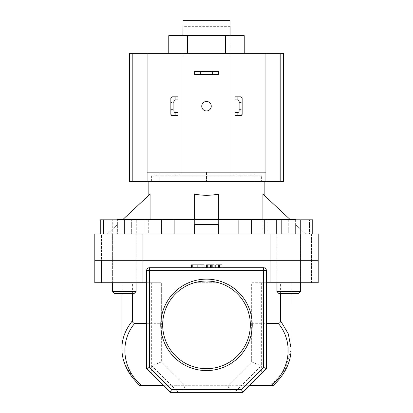 <?xml version="1.0" encoding="UTF-8"?>
<svg xmlns="http://www.w3.org/2000/svg" width="413" height="413" viewBox="0 0 413 413"><rect width="100%" height="100%" fill="white"/><g stroke="black" fill="none" stroke-linecap="round" stroke-linejoin="round"><path stroke-width="0.31" stroke-dasharray="2.06 1.55" d="M230.077 55.822L182.923 55.822L230.077 55.822L230.077 35.668L182.923 35.668L230.077 35.668L230.077 53.354L182.923 53.354L230.077 53.354M182.923 55.822L182.923 53.354M244.233 35.668L168.767 35.668M225.369 53.354L187.631 53.354L244.233 53.354L225.369 53.354L225.369 35.668M168.767 53.354L187.631 53.354L168.767 53.354M187.631 35.668L187.631 53.354M218.384 74.459L218.384 71.413L194.616 71.413L194.616 74.459L218.384 74.459M201.745 106.208A4.755 4.755 0 0 0 206.5 110.963A4.755 4.755 0 0 0 211.255 106.208A4.755 4.755 0 0 0 206.5 101.453A4.755 4.755 0 0 0 201.745 106.208M261.388 175.747L151.612 175.747L261.388 175.747L261.388 181.689L151.612 181.689L261.388 181.689M151.612 175.747L151.612 181.689M129.496 181.689L283.504 181.689M129.496 53.354L283.504 53.354M182.164 175.747L230.836 175.747L182.164 175.747L182.164 53.354L230.836 53.354L182.164 53.354M230.836 175.747L230.836 53.354M265.915 181.689L265.915 53.354M147.085 181.689L147.085 53.354M147.085 172.18L265.915 172.18M124.272 293.483L134.158 293.483L124.272 293.483M136.058 291.583L112.481 291.583L114.386 293.483L134.158 293.483L136.058 291.583L112.481 291.583L136.058 291.583L136.058 234.068L103.472 234.068L145.066 234.068L112.481 234.068L136.058 234.068L136.058 282.74M145.066 234.068L145.066 219.809L103.472 219.809L103.472 234.068M124.272 219.809L124.272 234.068M112.481 291.583L112.481 282.74M148.282 234.068L100.256 234.068L148.282 234.068L148.282 219.809L136.275 219.809L136.275 234.068L136.275 219.809L112.264 219.809L112.264 234.068L112.264 219.809L100.256 219.809M103.472 219.809L148.282 219.809M288.728 293.483L278.842 293.483L288.728 293.483M288.728 291.583L300.519 291.583L288.728 291.583M288.728 234.068L309.528 234.068L267.934 234.068L300.519 234.068L288.728 234.068L288.728 219.809L309.528 219.809L309.528 234.068L309.528 219.809L288.728 219.809L288.728 234.068M267.934 219.809L267.934 234.068L267.934 219.809L288.728 219.809L267.934 219.809M300.519 291.583L276.942 291.583L278.842 293.483L298.614 293.483M276.942 282.74L276.942 234.068L300.519 234.068L276.942 234.068L276.942 291.583M300.519 282.74L300.519 234.068L300.519 282.74M264.718 234.068L312.744 234.068L264.718 234.068M312.744 219.809L300.736 219.809L300.736 234.068M300.736 219.809L276.725 219.809L276.725 234.068M276.725 219.809L264.718 219.809M173.894 106.208L173.894 109.393L173.894 106.208M170.853 106.208L170.853 109.393L170.853 106.208M177.982 99.884L177.982 96.843L177.982 99.884L177.982 96.843L172.278 96.843L177.982 96.843L172.278 96.843L170.853 98.268A1.425 1.425 0 0 1 172.278 96.843A1.425 1.425 0 0 0 170.853 98.268L170.853 102.548L173.894 102.548L173.894 101.314A1.425 1.425 0 0 1 175.319 99.884L177.982 99.884M170.853 98.268L170.853 114.143A1.425 1.425 0 0 0 172.278 115.573L177.982 115.573L172.278 115.573A1.425 1.425 0 0 1 170.853 114.143L172.278 115.573L177.982 115.573L177.982 112.527L175.319 112.527A1.425 1.425 0 0 1 173.894 111.102L173.894 102.548M173.894 109.868L170.853 109.868L170.853 114.143M177.982 112.527L177.982 115.573L177.982 112.527L175.319 112.527L177.982 112.527M175.319 99.884A1.425 1.425 0 0 0 173.894 101.314L174.214 100.411M174.214 112.006L173.894 111.102A1.425 1.425 0 0 0 175.319 112.527M242.147 106.208L242.147 109.393L242.147 106.208M239.106 106.208L239.106 109.393L239.106 106.208M237.873 96.843L235.018 96.843L240.722 96.843L235.018 96.843L235.018 99.884L237.681 99.884L235.018 99.884L235.018 96.843L235.018 99.884L237.681 99.884A1.425 1.425 0 0 1 239.106 101.314L239.106 102.548L238.786 100.411M238.786 112L239.106 109.868L239.106 111.102A1.425 1.425 0 0 1 237.681 112.527L235.018 112.527L235.018 115.573L237.873 115.573M239.106 102.548L242.147 102.548L242.147 98.268A1.425 1.425 0 0 0 240.722 96.843A1.425 1.425 0 0 1 242.147 98.268L242.147 114.143A1.425 1.425 0 0 1 240.722 115.573A1.425 1.425 0 0 0 242.147 114.143L242.147 109.868L239.106 109.868M235.018 115.573L235.018 112.527L237.681 112.527L235.018 112.527L235.018 115.573M237.681 112.527A1.425 1.425 0 0 0 239.106 111.102L239.106 101.314A1.425 1.425 0 0 0 237.681 99.884M240.722 115.573L242.147 114.143M242.147 98.268L240.722 96.843M94.799 282.74L101.453 282.74L101.453 260.309L94.799 260.309L101.453 260.309L101.453 234.068L94.799 234.068L101.453 234.068L101.453 260.309L142.924 260.309L94.799 260.309L94.799 234.068L142.924 234.068L142.924 282.74L94.799 282.74L94.799 260.309L101.453 260.309L101.453 282.74L94.799 282.74M160.776 324.855A45.724 45.724 0 0 0 206.5 370.58A45.724 45.724 0 0 0 252.224 324.855A45.724 45.724 0 0 0 206.5 279.131A45.724 45.724 0 0 0 160.776 324.855M250.324 324.855A43.824 43.824 0 0 1 206.5 368.68A43.824 43.824 0 0 1 162.676 324.855A43.824 43.824 0 0 0 206.5 368.68A43.824 43.824 0 0 0 250.324 324.855C250.397 305.207 236.99 287.892 218.627 282.74A43.824 43.824 0 0 0 194.373 282.74C175.897 288 162.65 305.155 162.676 324.855C162.438 348.742 182.603 368.886 206.469 368.68C230.5 368.897 250.572 348.644 250.324 324.855A43.824 43.824 0 0 0 206.5 281.031A43.824 43.824 0 0 0 162.676 324.855A43.824 43.824 0 0 1 206.5 281.031A43.824 43.824 0 0 1 250.324 324.855M112.388 282.74L112.388 260.309L136.151 260.309L112.388 260.309L136.151 260.309L112.388 260.309L112.388 234.068L136.151 234.068L112.388 234.068L136.151 234.068L112.388 234.068L112.388 260.309L136.151 260.309L136.151 234.068L136.151 260.309L112.388 260.309L136.151 260.309L112.388 260.309L112.388 282.74L136.151 282.74L136.151 260.309L136.151 282.74L112.388 282.74M276.849 282.74L276.849 260.309L300.612 260.309L276.849 260.309L300.612 260.309L276.849 260.309L276.849 234.068L300.612 234.068L276.849 234.068L300.612 234.068L276.849 234.068L276.849 260.309L300.612 260.309L300.612 234.068L300.612 260.309L276.849 260.309L300.612 260.309L276.849 260.309L276.849 282.74L300.612 282.74L300.612 260.309L300.612 282.74L276.849 282.74M291.093 349.481L285.352 369.212L270.768 385.696L142.232 385.696C128.918 374.916 122.14 362.511 121.892 348.464M121.892 293.483L121.892 282.74L151.359 282.74L151.359 373.331L163.724 385.696L249.276 385.696L261.641 373.331L261.641 282.74L291.108 282.74L251.656 282.74L251.656 323.322L266.39 323.322M132.423 293.483L132.423 282.74L161.344 282.74L142.924 282.74M151.839 282.74L151.839 365.866L178.323 392.35L170.378 392.35L146.61 368.582L146.61 270.572A2.85 2.85 0 0 1 149.46 267.722A2.85 2.85 0 0 0 146.61 270.572L146.61 282.74L151.359 282.74M132.423 282.74L121.892 282.74M178.323 392.35L234.677 392.35L261.161 365.866L261.161 282.74L318.201 282.74L318.201 234.068L311.547 234.068L311.547 282.74L318.201 282.74L311.547 282.74L311.547 260.309L318.201 260.309L142.924 260.309L318.201 260.309L311.547 260.309L311.547 234.068L318.201 234.068L142.924 234.068M261.161 282.74L251.656 282.74L251.656 361.927L228.404 385.179L249.793 385.179M261.641 373.331L266.39 368.582L266.39 270.572A2.85 2.85 0 0 0 263.54 267.722A2.85 2.85 0 0 1 266.39 270.572L266.39 282.74L261.641 282.74M266.39 282.74L266.39 270.572A2.85 2.85 0 0 0 263.54 267.722L149.46 267.722A2.85 2.85 0 0 0 146.61 270.572L146.61 368.582L151.359 373.331M270.076 282.74L270.076 234.068M218.384 267.722L222.039 267.722L218.384 267.722L218.384 264.867M206.712 267.722L214.12 267.722L206.5 267.722L206.5 264.867L207.615 264.867L207.615 267.722L207.569 264.867L210.367 264.867L210.367 267.722M197.837 267.722L191.57 267.722L197.837 267.722M251.656 323.322L251.656 361.927L228.404 385.179M146.61 323.322L161.344 323.322L161.344 361.927L161.344 282.74L161.344 323.322M163.207 385.179L184.596 385.179L161.344 361.927L151.839 365.866M280.577 293.483L280.577 282.74M218.627 282.74L194.373 282.74L218.627 282.74M146.61 282.74L146.61 368.582L170.378 392.35L234.677 392.35M163.724 385.696L170.378 392.35L242.622 392.35L249.276 385.696M211.606 267.722L212.669 267.722L211.606 267.722L211.606 264.867L212.669 264.867L212.669 267.722L212.669 264.867L211.606 264.867L211.606 267.722M208.792 264.867L199.871 264.867L207.946 264.867L207.946 267.722L199.871 267.722L207.946 267.722L207.946 264.867L209.014 264.867L208.792 267.722M266.39 368.582L242.622 392.35L266.39 368.582L263.54 367.405L241.445 389.5L242.622 392.35M140.224 385.696L142.232 385.696M270.768 385.696L272.776 385.696M184.596 385.179L161.344 361.927M251.656 361.927L261.161 365.866M227.888 385.696L230.645 392.35M185.112 385.696L182.355 392.35M241.445 389.5L171.555 389.5L170.378 392.35M171.555 389.5L149.46 367.405L146.61 368.582M200.114 264.867L200.114 267.722M199.871 264.867L199.871 267.722L199.871 264.867M200.94 264.867L200.94 267.722L200.94 264.867M191.57 264.867L204.063 264.867M197.791 264.867L202.995 264.867L197.791 264.867L197.791 267.722L192.639 267.722L202.995 267.722L197.791 267.722L197.791 264.867M197.739 264.867L197.739 267.722M202.995 264.867L202.995 267.722M192.639 264.867L192.639 267.722M210.367 264.867L214.12 264.867L214.12 267.722M213.051 264.867L213.051 267.722L213.051 264.867M212.927 264.867L212.927 267.722M207.569 264.867L207.569 267.722M219.448 264.867L219.448 267.722M215.792 267.722L215.792 264.867L222.039 264.867L222.039 267.722M161.328 234.068L194.616 234.068L131.349 234.068L194.616 234.068L161.328 234.068L161.328 219.525L161.442 234.068L117.38 234.068L161.442 234.068L161.442 219.525L295.62 219.525L295.62 234.068L194.616 234.068L218.384 234.068L218.384 194.131L218.384 234.068L281.651 234.068L262.921 234.068L262.921 219.525M161.328 219.525L117.38 219.525L117.38 234.068L117.38 219.809M206.5 55.822L230.836 55.822L206.5 55.822M206.5 172.18L230.836 172.18L182.164 172.18L206.5 172.18L206.5 181.689L158.969 181.689L254.031 181.689L206.5 181.689L206.5 172.18L158.969 172.18L158.969 181.689L158.969 172.18L206.5 172.18M148.845 181.689L264.155 181.689L148.845 181.689M290.148 219.525L262.921 194.131L264.155 195.287L262.921 194.131L262.921 234.068L281.651 234.068L281.651 219.525L281.651 234.068L281.651 219.525L290.148 219.525L281.651 219.525L281.651 234.068L218.384 234.068L218.384 194.131C210.46 195.669 202.54 195.669 194.616 194.131L194.616 219.525L281.651 219.525L122.852 219.525L150.079 194.131L148.845 195.287L150.079 194.131L150.079 219.525M194.616 194.131L194.616 234.068L194.616 194.131M218.384 219.525L218.384 234.068L218.384 224.626L194.616 224.626L194.616 234.068L194.616 219.525L122.852 219.525M238.693 219.525L238.693 234.068L238.693 219.525M131.349 234.068L150.079 234.068L131.349 234.068L131.349 219.525L131.349 234.068M183.047 20.65L229.953 20.65L183.047 20.65L183.047 26.355L229.953 26.355L229.953 20.65L183.047 20.65M254.031 172.18L254.031 181.689L254.031 172.18M229.953 26.355L183.047 26.355M174.307 219.525L174.307 234.068L174.307 219.525M295.62 219.809L295.62 234.068L295.62 224.626L295.62 234.068L218.384 234.068L218.384 224.626L218.384 234.068M251.672 219.525L251.672 234.068M194.616 234.068L194.616 219.525M305.749 234.068L295.62 234.068L305.749 234.068L295.62 224.626L305.749 234.068M107.251 234.068L117.38 234.068L107.251 234.068L117.38 224.626L107.251 234.068M149.46 367.405L149.46 270.572L263.54 270.572L263.54 367.405M266.39 270.572L263.54 270.572L263.54 267.722A2.85 2.85 0 0 1 266.39 270.572M149.46 267.722L149.46 270.572L146.61 270.572M170.853 109.393L173.894 109.393M170.853 103.023L173.894 103.023M239.106 109.393L242.147 109.393M239.106 103.023L242.147 103.023M291.108 293.483L291.108 282.74M230.836 55.822L230.836 172.18M182.164 55.822L182.164 172.18M251.558 219.525L251.558 234.068L251.558 219.525"/><path stroke-width="0.62" d="M168.767 53.354L168.767 35.668L244.233 35.668L244.233 53.354M187.631 35.668L187.631 53.354M225.369 35.668L225.369 53.354M212.68 71.413L218.384 71.413L218.384 74.459L212.68 74.459L212.68 71.413L200.32 71.413L200.32 74.459L212.68 74.459M200.32 74.459L194.616 74.459L194.616 71.413L200.32 71.413M201.745 106.208A4.755 4.755 0 0 0 206.5 110.963A4.755 4.755 0 0 0 211.255 106.208A4.755 4.755 0 0 0 206.5 101.453A4.755 4.755 0 0 0 201.745 106.208M280.184 181.689L280.184 53.354L283.504 53.354L283.504 181.689L265.915 181.689L265.915 53.354L129.496 53.354L129.496 181.689L265.915 181.689M280.184 53.354L265.915 53.354M147.085 53.354L147.085 172.18L265.915 172.18M147.085 172.18L147.085 181.689M136.058 291.583L134.158 293.483L114.386 293.483L112.481 291.583L136.058 291.583L136.058 282.74M100.256 234.068L100.256 219.809L103.472 219.809L103.472 234.068M103.472 219.809L124.272 219.809L124.272 234.068M124.272 219.809L145.066 219.809L145.066 234.068M276.942 291.583L300.519 291.583L298.614 293.483L278.842 293.483L276.942 291.583L276.942 282.74M300.519 291.583L300.519 282.74L300.519 291.583L298.614 293.483M264.718 234.068L264.718 219.809L276.725 219.809L276.725 234.068M276.725 219.809L300.736 219.809L300.736 234.068M300.736 219.809L312.744 219.809L312.744 234.068M175.127 96.843L177.982 96.843L177.982 99.884L175.127 99.9L175.127 96.843L172.278 96.843A1.425 1.425 0 0 0 170.853 98.268L170.853 114.143A1.425 1.425 0 0 0 172.278 115.573L175.127 115.573L175.127 112.517L177.982 112.527L177.982 115.573L175.127 115.573M175.127 112.517A1.425 1.425 0 0 1 173.894 111.102L173.894 101.314A1.425 1.425 0 0 1 175.127 99.9M170.853 102.548L170.853 98.268M170.853 114.143L170.853 109.868M174.214 112.006L175.319 112.527M175.319 99.884L174.214 100.411M235.018 96.843L235.018 99.884L237.873 99.9L237.873 96.843L235.018 96.843M240.722 96.843L237.873 96.843L240.722 96.843A1.425 1.425 0 0 1 242.147 98.268L242.147 114.143A1.425 1.425 0 0 1 240.722 115.573L237.873 115.573L240.722 115.573M237.873 112.517L235.018 112.527L235.018 115.573L237.873 115.573L237.873 112.517A1.425 1.425 0 0 0 239.106 111.102L239.106 101.314A1.425 1.425 0 0 0 237.873 99.9M242.147 102.548L242.147 98.268M242.147 114.143L242.147 109.868M237.681 112.527L238.786 112M238.786 100.411L237.681 99.884M146.61 282.74L94.799 282.74L94.799 260.309L318.201 260.309L270.076 260.309L270.076 234.068L318.201 234.068L318.201 282.74L270.076 282.74L270.076 260.309L94.799 260.309L94.799 234.068L270.076 234.068M252.224 324.855A45.724 45.724 0 0 1 206.5 370.58A45.724 45.724 0 0 1 160.776 324.855A45.724 45.724 0 0 1 206.5 279.131A45.724 45.724 0 0 1 252.224 324.855M162.676 324.855A43.824 43.824 0 0 0 206.5 368.68A43.824 43.824 0 0 0 250.324 324.855A43.824 43.824 0 0 0 206.5 281.031A43.824 43.824 0 0 0 162.676 324.855M132.423 293.483L132.423 320.808C125.469 329.424 121.959 338.645 121.892 348.464L121.892 293.483M266.39 282.74L270.076 282.74M142.924 282.74L142.924 234.068M171.555 389.5L241.445 389.5L263.54 367.405L263.54 270.572L149.46 270.572L149.46 267.722A2.85 2.85 0 0 0 146.61 270.572A2.85 2.85 0 0 1 149.46 267.722L263.54 267.722A2.85 2.85 0 0 1 266.39 270.572L266.39 368.582L242.622 392.35L170.378 392.35L146.61 368.582L146.61 270.572L149.46 270.572L149.46 367.405L171.555 389.5L170.378 392.35M280.577 320.808L288.31 333.864L291.108 348.464C291.082 362.046 285.037 374.452 272.978 385.696L271.868 385.179C290.752 368.897 293.586 341.329 278.223 323.322C279.725 323.178 280.51 322.341 280.577 320.808L280.577 293.483M266.39 323.322L278.223 323.322M132.423 320.808C132.485 322.336 133.27 323.173 134.777 323.322L146.61 323.322M134.777 323.322C119.414 341.329 122.248 368.897 141.132 385.179L163.207 385.179M291.108 293.483L291.093 349.481M163.724 385.696L140.017 385.696M272.776 385.696L249.276 385.696M146.61 368.582L149.46 367.405M241.445 389.5L242.622 392.35M263.54 367.405L266.39 368.582M140.224 385.696L141.132 385.179M204.063 267.722L204.063 264.867L191.57 264.867L191.57 267.722M197.837 264.867L197.837 267.722M214.12 264.867L214.12 267.722L214.12 264.867L206.5 264.867L206.712 267.722M210.424 264.867L210.424 267.722M222.039 267.722L222.039 264.867L215.792 264.867L215.792 267.722M218.384 264.867L218.384 267.722M219.448 264.867L219.448 267.722M295.62 219.809L295.62 219.525L161.328 219.525L161.328 234.068M230.077 35.668L230.077 26.355M182.923 35.668L183.047 20.65L229.953 20.65L229.953 26.355M148.845 181.689L148.845 195.287M122.852 219.525L150.079 194.131L150.079 219.525M194.616 219.525L194.616 194.131C202.54 195.669 210.46 195.669 218.384 194.131L218.384 219.525M290.148 219.525L262.921 194.131L262.921 219.525M264.155 181.689L264.155 195.287M161.328 219.525L117.38 219.525L117.38 219.809M194.616 234.068L194.616 224.626L218.384 224.626L218.384 234.068M251.672 219.525L251.672 234.068M132.816 181.689L132.816 53.354M249.793 385.179L271.868 385.179M263.54 267.722L263.54 270.572L266.39 270.572M112.481 291.583L112.481 282.74M121.897 348.479C121.918 362.046 127.963 374.452 140.022 385.696"/></g></svg>
